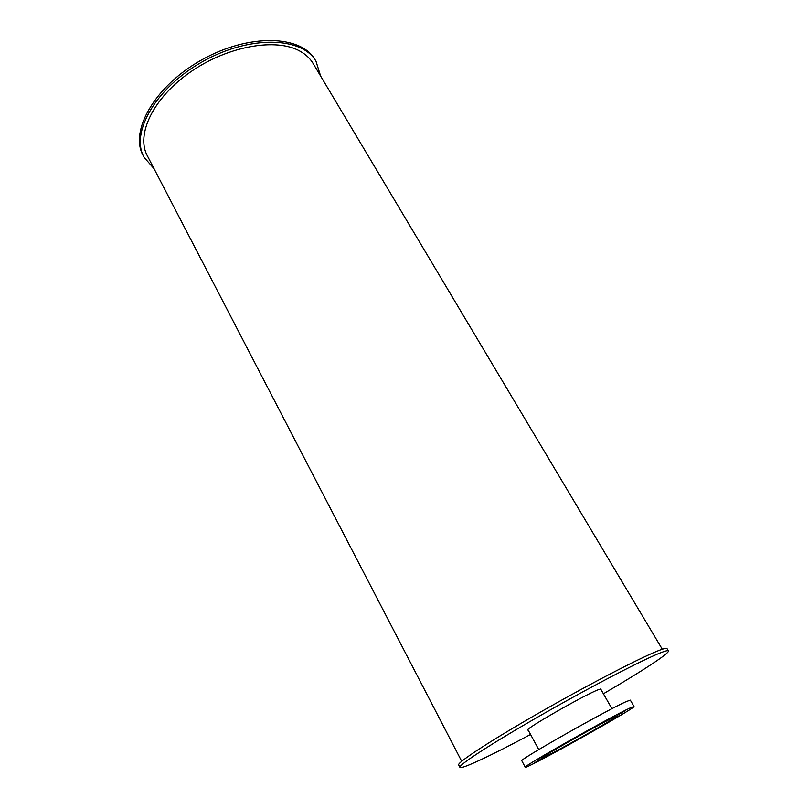 <?xml version="1.0" encoding="UTF-8"?>
<svg xmlns="http://www.w3.org/2000/svg" width="808" height="808" viewBox="0 0 808 808"><rect width="100%" height="100%" fill="white"/><g stroke="black" fill="none" stroke-linecap="round" stroke-linejoin="round"><path stroke-width="1.21" d="M587.658 731.129L570.569 740.673M589.779 729.967L568.479 741.865M613.868 717.292L616.706 716.191C618.878 716.696 542.309 759.49 542.623 757.601C539.431 757.975 600.637 723.332 613.868 717.292M545.622 754.894L537.482 759.5L545.622 754.894M542.481 758.298L534.664 762.712L542.481 758.298M579.003 738.815L571.327 743.158L579.003 738.815M619.625 715.504L611.777 719.948L619.625 715.504M625.806 710.424L617.635 715.06L625.806 710.424M588.355 730.321L580.033 735.038L588.355 730.321M630.119 707.96L633.997 706.475C636.805 707.434 525.21 769.802 525.271 767.246C520.221 768.004 611.464 716.373 630.119 707.96M525.261 767.226L521.817 760.793C516.605 761.237 607.606 709.606 626.402 701.516L630.341 700.142L633.997 706.475M143.814 156.823L143.228 155.692C129.23 131.179 154.823 85.911 201.96 59.752C248.955 33.31 301.202 35.067 315.039 59.671L315.231 59.994M154.035 168.69L144.077 157.328C130.098 132.876 155.742 87.638 202.909 61.459C249.924 34.996 302.182 36.703 315.989 61.257L320.645 76.093M528.19 730.129L527.675 730.079C524.018 729.533 584.558 694.89 598.173 689.769L600.95 689.476M530.553 734.472C492.072 755.046 461.247 769.65 459.944 767.378C457.803 765.439 492.567 742.825 542.956 714.08C593.264 685.346 645.945 658.136 661.974 652.258C665.873 650.804 668.004 650.349 668.367 650.895C670.014 653.005 641.34 671.65 603.404 693.779M459.914 767.317L458.691 764.964C456.5 762.924 491.193 740.229 541.532 711.484C591.799 682.76 644.471 655.631 660.54 649.854C664.449 648.43 666.59 647.996 666.974 648.551L666.994 648.592M461.701 761.288L147.399 155.893C135.663 134.815 153.035 97.919 190.395 72.033C227.614 46.016 276.185 37.572 299.95 51.136C305.687 54.318 310.04 58.378 313.029 63.327L313.211 63.64M527.897 729.584L538.764 749.582M600.647 688.951L611.929 708.707M315.989 61.257L315.039 59.671M666.974 648.551L668.367 650.895M313.029 63.327L662.297 649.238"/></g></svg>
